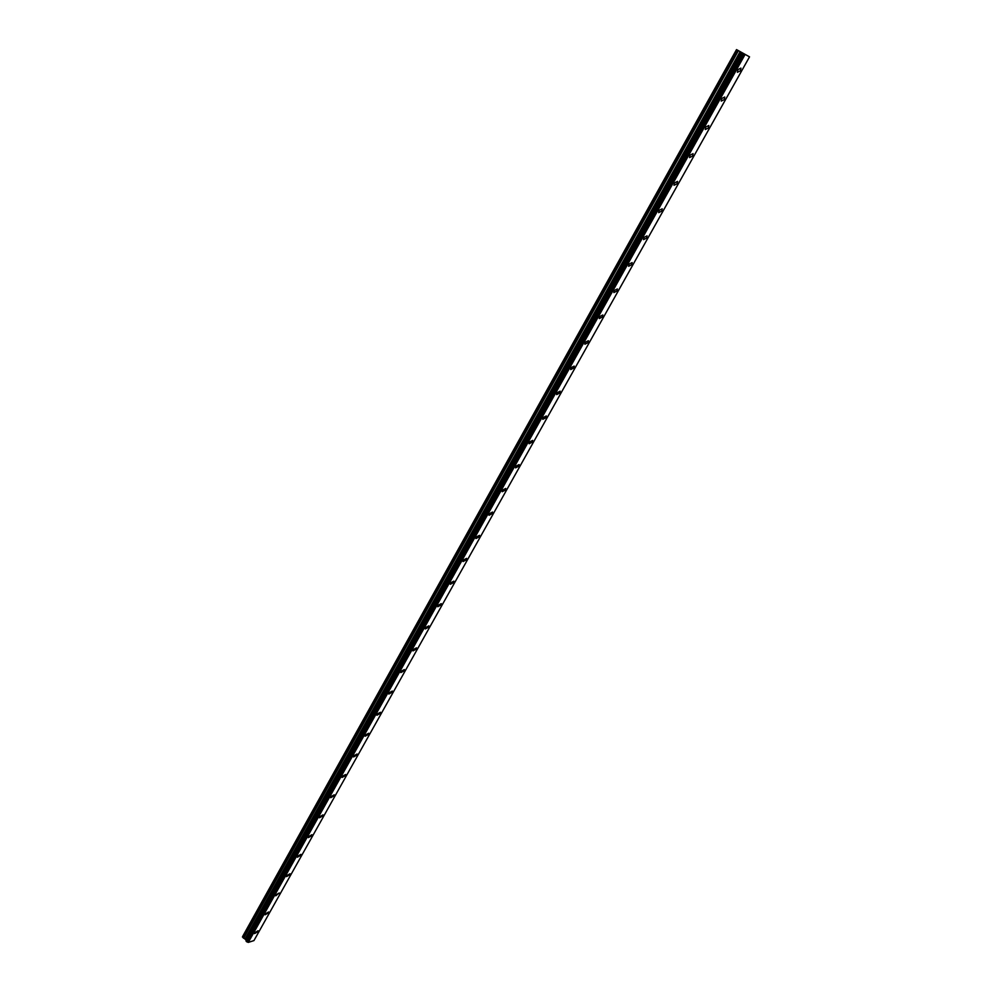 <?xml version="1.0" encoding="UTF-8"?>
<svg xmlns="http://www.w3.org/2000/svg" width="992" height="992" viewBox="0 0 992 992"><rect width="100%" height="100%" fill="white"/><g stroke="black" fill="none" stroke-linecap="round" stroke-linejoin="round"><path stroke-width="1.49" d="M737.961 69.576L740.937 68.113L740.354 70.829L737.378 72.292L737.961 69.576L740.925 68.101L740.354 70.829L737.378 72.304M721.792 98.468L724.768 96.993L724.21 99.634L721.221 101.11L721.792 98.468L724.768 96.993L724.21 99.634L721.221 101.11M708.276 128.055L705.275 129.53L705.833 126.988L708.821 125.5L708.276 128.055M705.833 126.988L708.821 125.5L708.276 128.067L705.275 129.53M690.072 155.124L693.086 153.636L692.552 156.116L689.539 157.592L690.072 155.124L693.086 153.636L692.552 156.116L689.539 157.592M674.523 182.9L677.548 181.4L677.028 183.805L674.002 185.293L674.535 182.9L677.548 181.412L677.028 183.805L674.014 185.293M659.184 210.316L662.222 208.816L661.714 211.135L658.676 212.635L659.184 210.316L662.222 208.816L661.714 211.135L658.676 212.635M644.031 237.373L647.082 235.873L646.586 238.13L643.535 239.618L644.031 237.373L647.082 235.873L646.586 238.117L643.548 239.63M629.077 264.095L632.14 262.582L631.656 264.765L628.593 266.265L629.077 264.095L632.14 262.582L631.656 264.765L628.606 266.278M614.308 290.47L617.384 288.957L616.912 291.065L613.85 292.578L614.308 290.47L617.384 288.957L616.912 291.065L613.85 292.59M599.738 316.522L602.814 314.997L602.355 317.043L599.28 318.568L599.738 316.522L602.814 314.985L602.355 317.043L599.28 318.568M585.33 342.24L588.43 340.702L587.983 342.699L584.883 344.224L585.33 342.24L588.417 340.702L587.983 342.686L584.896 344.224M571.107 367.635L574.207 366.098L573.785 368.02L570.685 369.57L571.119 367.648L574.219 366.098L573.785 368.032L570.685 369.57M557.07 392.733L560.182 391.17L559.761 393.043L556.648 394.605L557.07 392.733L560.182 391.17L559.761 393.043L556.648 394.593M543.207 417.508L546.319 415.946L545.91 417.756L542.785 419.318L543.207 417.508L546.319 415.946L545.91 417.756L542.798 419.318M529.505 441.986L532.63 440.411L532.22 442.172L529.096 443.746L529.505 441.986L532.63 440.411L532.22 442.172L529.096 443.746M515.964 466.166L519.101 464.578L518.704 466.29L515.567 467.877L515.964 466.166L519.101 464.578L518.704 466.29L515.58 467.877M502.597 490.06L505.734 488.461L505.35 490.11L502.212 491.71L502.597 490.06L505.734 488.448L505.35 490.11L502.212 491.71M489.378 513.658L492.528 512.046L492.156 513.658L489.006 515.27L489.378 513.658L492.528 512.046L492.156 513.658L489.006 515.27M476.321 536.982L479.483 535.358L479.124 536.92L475.962 538.544L476.321 536.982L479.483 535.358L479.124 536.92L475.962 538.544M463.425 560.021L466.6 558.384L466.24 559.91L463.066 561.534L463.425 560.021L466.587 558.384L466.24 559.91L463.078 561.546M450.678 582.8L453.852 581.151L453.505 582.626L450.331 584.276L450.678 582.8L453.852 581.151L453.505 582.626L450.331 584.276M438.08 605.306L441.266 603.644L440.919 605.083L437.745 606.732L438.08 605.306L441.254 603.644L440.919 605.07L437.745 606.732M425.63 627.552L428.817 625.878L428.482 627.266L425.295 628.94L425.63 627.552L428.817 625.865L428.482 627.266L425.295 628.94M413.317 649.537L416.516 647.85L416.194 649.202L412.994 650.888L413.317 649.537L416.516 647.85L416.194 649.202L412.994 650.888M401.152 671.274L404.352 669.563L404.042 670.89L400.842 672.588L401.152 671.274L404.352 669.563L404.029 670.89L400.842 672.588M392.026 692.317L388.814 694.04L389.124 692.763L392.336 691.04L392.026 692.317M389.124 692.751L392.324 691.04L392.026 692.329L388.814 694.04M377.233 714.004L380.444 712.268L380.147 713.521L376.935 715.244L377.233 714.004L380.444 712.268L380.147 713.508L376.935 715.244M365.478 734.998L368.702 733.262L368.404 734.464L365.18 736.213L365.478 734.998L368.689 733.249L368.392 734.464L365.18 736.213M357.07 754.007L356.785 755.185L353.561 756.946L353.859 755.768L357.083 754.007L356.785 755.185L353.574 756.946M345.588 774.529L345.303 775.682L342.079 777.443L342.364 776.302L345.588 774.529L345.303 775.67L342.079 777.443M330.993 796.601L334.23 794.815L333.944 795.931L330.72 797.717L330.993 796.601L334.23 794.815L333.944 795.931L330.72 797.717M319.759 816.689L322.995 814.891L322.722 815.97L319.486 817.768L319.759 816.689L322.983 814.878L322.722 815.97L319.486 817.768M311.612 835.785L308.376 837.595L308.636 836.541L311.872 834.731L311.612 835.785M308.636 836.541L311.872 834.731L311.612 835.797L308.376 837.608M297.65 856.183L300.886 854.36L300.626 855.389L297.389 857.212L297.65 856.183L300.886 854.36L300.626 855.389L297.389 857.212M286.775 875.614L290.011 873.778L289.763 874.783L286.514 876.618L290.011 873.766L289.763 874.783L286.514 876.618M276.012 894.834L279.26 892.974L275.764 895.813M265.372 913.843L268.621 911.97L268.373 912.938L265.124 914.798L268.621 911.97L265.124 914.798M254.845 932.654L258.094 930.769L257.858 931.699L254.609 933.584L258.094 930.769L254.597 933.584M246.078 941.086L742.252 52.836L246.078 941.086L246.624 941.743L248.31 942.4L253.94 940.59L749.53 56.842L737.986 50.406L749.53 56.842M246.338 940.614L741.929 52.638M736.523 49.6L738.048 50.443L736.523 49.6L242.556 936.609L246.152 940.329M248.31 942.4L745.104 54.424M246.09 941.16L742.314 52.861M246.128 940.267L741.88 52.613M246.152 939.957L741.731 52.526M246.041 939.697L741.483 52.39M242.47 937.118L736.709 49.712M247.864 942.239L744.583 54.138M247.802 942.189L744.496 54.089M246.748 941.792L743.268 53.407M246.624 941.743L743.132 53.32M245.408 938.99L740.503 51.844M245.111 938.792L740.119 51.621M243.623 938.258L738.408 50.666M243.325 938.06L738.023 50.456"/></g></svg>

